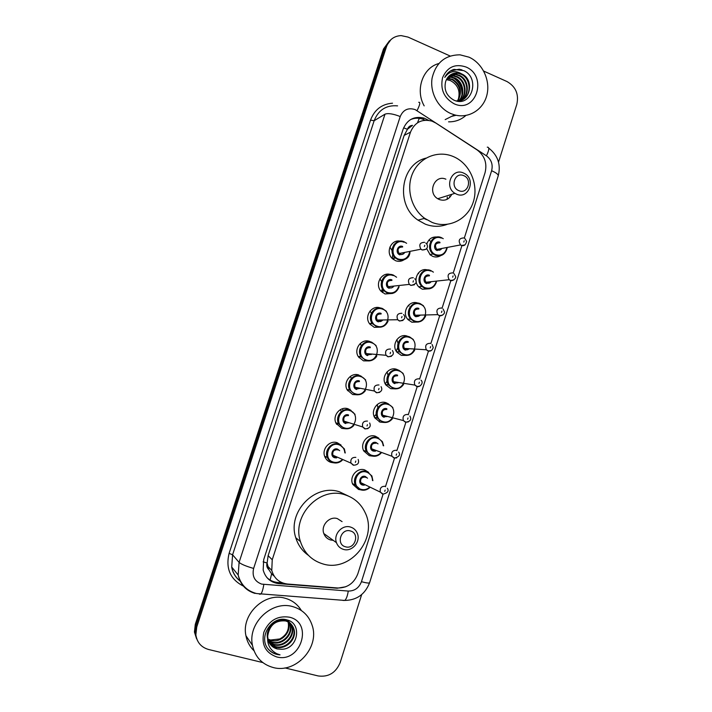 <?xml version="1.0" encoding="UTF-8"?>
<svg xmlns="http://www.w3.org/2000/svg" width="712" height="712" viewBox="0 0 712 712"><rect width="100%" height="100%" fill="white"/><g stroke="black" fill="none" stroke-linecap="round" stroke-linejoin="round"><path stroke-width="1.07" d="M440.692 255.653C438.209 257.139 435.593 257.388 432.852 256.409L430.262 254.905L426.63 248.559M429.63 288.778L422.376 289.241L419.11 287.167C411.803 280.768 418.505 267.107 427.512 269.964M418.425 322.029L411.856 322.225L407.994 319.59C401.114 312.541 409.115 299.378 417.944 303.152M407.086 355.404L401.292 355.359L396.913 352.164C390.79 344.928 398.889 332.664 407.397 336.206L408.154 336.509M395.614 388.885L390.674 388.645L385.86 384.925C380.422 377.565 388.565 366.075 396.815 369.403L398.426 370.133M384.026 422.456L380.003 422.091L374.832 417.873C370 410.45 378.161 399.628 386.171 402.752L388.627 404.007M372.34 456.098L369.288 455.689L363.805 451.016C359.524 443.558 367.677 433.314 375.491 436.26L378.74 438.111M360.583 489.812L358.528 489.438L352.778 484.347C348.978 476.898 357.113 467.143 364.749 469.929L368.727 472.421M333.536 462.782L330.875 462.364C328.107 461.456 326.114 459.623 324.903 456.89C321.326 449.334 329.549 439.891 337.194 442.713L341.075 445.089M345.587 428.775L341.805 428.375L336.091 423.346C332.006 415.772 340.265 405.822 348.097 408.804L351.123 410.459M381.018 327.12L374.281 327.333L369.75 323.969C363.645 316.573 371.878 304.416 380.484 308.038M403.846 259.889C401.274 261.473 398.551 261.758 395.685 260.752L392.401 258.67C385.228 252.448 391.128 239.09 400.117 241.163M392.508 293.433L385.014 293.967L381.045 291.235C374.414 284.382 381.534 271.619 390.354 274.494M369.359 360.922L363.512 360.859L358.501 356.89C353.161 349.378 361.429 338.084 369.742 341.475L370.845 341.938M357.54 394.813L352.68 394.537L347.287 390.016C342.614 382.451 350.891 371.887 358.937 375.064M428.98 239.962L430.119 241.021M384.079 277.039L384.587 277.6M393.923 244.661L394.466 245.204M464.313 238.066L485.05 172.696C487.337 163.288 484.694 155.697 477.111 149.929L435.851 123.06L431.979 121.138C421.869 118.593 414.713 122.259 410.495 132.138L272.242 559.757L271.762 570.419C274.093 578.438 279.353 582.977 287.532 584.036L337.71 587.987C347.412 587.996 354.122 583.244 357.851 573.747L383.109 494.101C387.737 492.9 389.153 490.951 387.346 488.236M268.869 569.653L267.062 562.978C266.332 565.657 266.929 567.882 268.869 569.653L271.619 573.854L274.209 576.168M407.406 129.29L412.524 125.356C410.032 125.535 408.332 126.843 407.406 129.29L403.615 127.84M407.308 129.593L404.158 135.405L268.121 555.672L267.169 562.658M385.45 486.741L394.546 458.047M396.878 450.687L405.92 422.18M408.261 414.811L417.241 386.491M419.582 379.113L428.464 351.123M430.876 343.504L439.669 315.79M442.072 308.207L450.821 280.617M453.215 273.07L461.919 245.622M426.8 244.145C428.553 238.938 432.015 236.571 437.195 237.043M428.553 120.319L424.183 118.148C414.268 115.789 407.255 119.438 403.161 129.086L263.698 559.641L263.173 569.983C265.434 578.028 270.667 582.585 278.864 583.653L337.168 588.237L345.801 586.759M410.308 119.723C414.206 117.952 418.255 117.729 422.438 119.073L425.1 120.212M455.039 115.015L453.544 115.424M483.706 71.084L506.997 81.551C515.746 86.597 519.012 94.198 516.814 104.344L498.525 162.122M262.817 662.578L208.589 649.486C201.247 647.35 197.01 642.464 195.862 634.819L196.735 627.041L386.527 46.583C389.153 39.649 394.03 35.992 401.132 35.6L408.029 37.086L450.082 55.981M361.678 594.582L340.185 662.507C335.868 672.822 328.535 677.299 318.184 675.946L284.933 667.918M196.592 638.815L194.429 632.051L195.293 624.335L383.51 48.977L390.986 39.569L385.014 47.784L196.005 625.679L385.014 47.784L386.527 46.583M197.313 640.23L195.141 633.431L196.005 625.679L195.141 633.431L197.313 640.23M282.308 582.817L277.742 582.461C273.497 582.078 269.866 580.431 266.858 577.503M383.51 48.977L389.464 40.798M379.202 421.789L379.371 421.255M379.594 420.57L379.834 419.822M450.936 113.609C438.192 108.197 429.781 92.578 432.068 78.284C435.797 62.709 445.133 54.895 460.068 54.833L469.039 57.182C482.558 63.217 490.613 80.447 486.892 95.061C483.332 109.728 468.692 118.833 454.594 114.89L450.936 113.609M424.174 105.874C415.025 89.908 422.723 67.756 438.779 63.537M465.897 66.964C488.254 75.979 476.061 114.249 454.096 103.756C443.959 98.016 440.123 89.303 442.579 77.644C447.305 67.008 455.084 63.448 465.897 66.964M461.768 73.968L458.386 72.998C452.262 72.579 448.035 75.365 445.694 81.355C443.727 89.525 446.388 95.755 453.695 100.036C471.326 108.616 480.903 78.106 463.726 70.648L454.025 69.367C449.868 70.621 446.789 73.3 444.786 77.394C449.29 71.075 454.95 69.927 461.768 73.968C474.931 79.486 470.365 103.249 455.787 100.819M462.613 99.662C471.94 95.043 470.917 78.373 461.189 74.306L457.905 73.283L450.856 74.591M461.412 100.178C469.689 94.829 468.015 79.504 458.884 75.659L455.627 74.644L449.753 75.365M459.267 101.335C469.947 97.945 469.911 79.664 459.463 75.33L456.196 74.306L450.02 75.16M460.166 100.561C467.419 94.562 465.132 80.652 456.614 77.003L453.366 75.997L448.738 76.282M460.477 100.481C467.989 94.634 465.853 80.367 457.184 76.665L453.927 75.659L448.987 76.042M458.857 100.801C465.078 94.313 462.284 81.8 454.363 78.329L451.132 77.332L447.812 77.323M459.187 100.757C465.675 94.367 462.987 81.515 454.923 78L451.684 76.994L448.035 77.047M457.487 100.908C461.963 92.071 460.174 84.986 452.138 79.637L446.985 78.525M457.834 100.899C462.577 92.008 460.869 84.808 452.698 79.317L447.18 78.204M446.388 79.602L450.491 80.616L446.433 79.53M450.491 80.616C457.985 84.808 460.557 91.189 458.217 99.778M465.871 115.486C460.931 119.839 455.164 121.948 448.569 121.832M462.275 92.605C461.954 86.953 459.578 82.325 455.146 78.729M461.963 94.687C462.159 87.469 459.302 81.88 453.402 77.919M462.008 69.901L459.213 69.215L450.491 70.915M458.911 190.674C449.735 187.345 454.79 171.539 463.699 175.642C472.812 178.997 467.82 194.705 458.911 190.674M456.641 194.207L454.932 193.326C443.816 186.936 451.915 167.56 463.405 172.971L464.491 173.488C476.194 179.344 468.541 199.627 456.641 194.207M445.899 179.202C434.818 174.04 427.022 192.623 437.747 198.737L439.384 199.574C444.884 201.247 449.014 199.494 451.8 194.314M426.746 219.732L424.023 218.486M432.086 222.411L424.646 218.308C411.029 208.5 405.715 187.941 412.942 172.615C420.027 157.201 438.111 150.099 453.161 156.498L454.3 156.996C470.374 164.339 479.007 185.378 473.133 202.439C467.49 219.59 448.524 228.997 432.086 222.411M447.083 224.396C439.918 227.021 432.665 226.941 425.322 224.164L417.997 220.142C395.16 205.065 400.447 164.16 425.972 158.135M447.323 197.108L447.1 199.324M449.673 196.379L449.628 197.5M345.453 546.78C335.708 544.44 341.021 527.823 350.491 530.983C360.165 533.368 354.923 549.869 345.453 546.78M343.451 549.379C340.069 548.338 337.746 546.104 336.473 542.695C333.154 534.303 342.276 524.246 350.562 527.076C353.757 528.082 356.018 530.164 357.326 533.332C361.02 541.672 351.968 552.209 343.451 549.379M342.072 521.629L337.372 518.612C329.398 515.88 320.631 525.492 323.818 533.546C325.046 536.812 327.289 538.957 330.537 539.972L333.234 540.355M322.883 563.913C311.696 560.486 304.211 553.037 300.437 541.565C291.466 515.417 319.982 485.967 344.982 494.813C354.3 497.813 361.055 503.811 365.229 512.809C378.081 538.495 350.171 572.706 322.883 563.913M308.456 555.369C302.297 551.052 298.079 545.187 295.783 537.765C286.963 512.062 314.998 483.154 339.606 491.867L348.31 496.015M273.185 667.518C261.989 664.367 255.074 656.98 252.448 645.357C247.465 623.249 271.824 600.145 292.73 606.606C302.6 609.508 309.106 615.88 312.274 625.732C319.733 647.742 295.622 673.872 273.185 667.518M253.97 650.723C249.77 646.674 247.091 641.672 245.934 635.736C241.092 614.278 264.757 591.921 285.094 598.24C292.178 600.216 297.607 604.31 301.381 610.54M269.323 642.918L275.375 646.514C285.414 649.673 296.45 638.548 293.62 628.99C292.32 624.477 289.446 621.612 284.996 620.392C275.945 617.874 265.416 627.993 267.481 638.094M269.492 643.23L275.802 647.092C285.859 650.252 296.913 639.109 294.074 629.533C292.783 625.011 289.9 622.137 285.441 620.926C275.339 620.143 269.43 625.216 267.694 636.136L267.997 639.349C269.252 644.36 272.313 647.555 277.182 648.943L281.507 649.264C298.212 649.406 302.413 623.392 287.194 619.974C272.42 614.856 257.922 636.59 267.979 648.774C270.284 651.622 273.221 653.491 276.781 654.39L280.047 654.862L276.834 653.723C269.99 650.092 266.947 644.226 267.694 636.136M268.709 641.654L273.684 644.244C283.652 647.377 294.617 636.341 291.795 626.845L290.363 623.409M290.167 623.116L286.945 619.894M268.851 641.975L274.102 644.805C284.088 647.947 295.071 636.893 292.249 627.379L290.621 623.641M290.416 623.356L286.108 619.689M268.228 640.293L272.011 642.002C281.908 645.116 292.801 634.161 289.998 624.727L289.241 622.564M289.081 622.235L288.565 621.309M268.335 640.64L272.42 642.553C282.344 645.677 293.255 634.703 290.443 625.252L289.535 622.769M289.366 622.448L288.823 621.532M267.961 639.216L270.765 640.337C280.617 643.443 291.457 632.55 288.663 623.16L288.227 622.644C289.348 629.791 286.527 635.237 279.754 638.967L270.542 640.035L267.935 639.056M288.227 622.644L288.004 621.852M287.879 621.487L287.461 620.472M288.663 623.16L288.324 622.021M288.191 621.665L287.746 620.668M270.062 644.111L277.102 648.828L281.507 649.264M289.348 617.171C313.876 622.457 300.722 663.735 276.603 656.891C265.46 652.797 261.215 644.565 263.849 632.203C268.976 620.481 277.475 615.471 289.348 617.171M267.801 648.525C271.112 652.423 275.188 654.533 280.047 654.862M270.124 580.04L271.619 573.854M417.49 122.802L419.252 118.343M267.062 562.978L263.12 561.839M404.158 135.405L410.495 132.138M268.121 555.672L272.242 559.757M415.167 109.604C408.19 107.423 403.215 109.728 400.224 116.537L253.632 568.434C251.915 576.195 254.593 581.419 261.669 584.107L348.257 591.067C354.603 591.067 358.999 587.952 361.447 581.704L491.618 170.729C493.122 164.552 491.387 159.577 486.429 155.803L415.167 109.604M255.074 593.434C245.934 590.666 240.3 584.525 238.182 575.02L239.09 562.382L384.996 114.169C388.067 113.012 393.149 113.795 400.224 116.537M259.337 594.146L260.77 594.12C262.025 592.669 263.04 589.456 263.814 584.472M243.362 586.092C230.243 579.363 225.49 568.443 229.113 553.349L370.516 120.141L374.147 120.72L232.584 554.79L231.712 567.028C232.868 572.955 235.788 577.699 240.469 581.25M370.516 120.141C374.494 109.657 381.828 104.014 392.526 103.204M397.581 105.865C386.313 104.913 378.508 109.862 374.147 120.72L384.996 114.169M196.735 627.041L195.293 624.335M253.632 568.434C246.112 566.271 241.261 564.251 239.09 562.382L232.584 554.79L229.113 553.349M342.962 600.43L344.795 600.438C346.344 599.041 347.492 595.926 348.257 591.067M361.447 581.704C366.342 583.003 369.056 583.351 369.581 582.745L498.222 175.864C501.07 164.623 497.919 155.367 488.743 148.105M491.618 170.729C496.148 172.713 498.356 174.422 498.222 175.864M486.429 155.803C489.242 149.974 489.527 147.099 487.284 147.17M417.045 110.609C420.009 104.709 420.57 101.941 418.718 102.306M277.742 582.461L278.864 583.653M456.134 115.264L451.675 116.359M404.024 241.733L406.623 243.299M392.081 258.358L395.08 257.788L398.195 259.729C405.377 260.539 409.311 258.082 409.996 252.36C408.234 258.705 404.3 261.162 398.159 259.738L395.08 257.788C387.613 251.327 395.124 237.781 403.953 241.706M403.971 242.258C393.843 237.897 388.138 255.617 398.569 259.106C404.185 260.432 407.843 258.216 409.551 252.448M399.922 254.887C394.715 253.143 397.563 244.296 402.627 246.468M402.645 247.02C398.168 247.117 396.993 249.28 399.138 253.508L400.322 254.246C402.236 254.798 403.704 254.184 404.719 252.404M425.892 249.298L422.172 249.992L420.925 249.209C418.674 244.723 419.911 242.436 424.619 242.347M424.379 246.566L424.788 245.284L424.379 246.566M389.891 247.082L392.009 250.526M392.784 254.442L392.17 258.438M393.371 259.488L393.87 258.02M393.727 244.937L394.261 245.507L393.727 244.928M393.469 259.56L394.484 257.904M393.3 275.063L396.593 277.235M399.085 286.669C396.993 292.365 393.104 294.528 387.426 293.166L383.706 290.603C377.129 283.83 384.792 271.379 393.247 275.046M393.255 275.615C383.074 271.352 377.333 289.152 387.826 292.543C393.006 293.816 396.62 291.875 398.649 286.722M389.179 288.307C383.946 286.607 386.803 277.725 391.903 279.843M391.912 280.421C387.595 280.439 386.34 282.531 388.138 286.696L389.58 287.675C391.369 288.2 392.793 287.666 393.852 286.073M414.473 284.782L410.842 285.423L409.32 284.391C407.433 279.967 408.759 277.751 413.298 277.733M413.022 282.094L413.432 280.804L413.022 282.094M379.888 278.882L381.552 281.454M382.38 288.672L381.347 291.555M382.478 292.57L383.385 290.63M383.777 290.683L384.142 289.909M382.531 308.554L386.411 311.313M388.031 321.165C385.646 326.176 381.846 328.036 376.639 326.737L372.376 323.577C366.609 316.609 374.361 305.119 382.486 308.536M377.031 326.132C387.275 330.208 392.962 312.452 382.486 309.133C372.243 304.967 366.484 322.848 377.031 326.132M378.392 321.877C373.132 320.231 376.007 311.304 381.125 313.378M381.134 313.983C376.968 313.93 375.633 315.959 377.12 320.053L378.793 321.272L382.86 319.964M402.974 320.453L399.45 321.032L397.697 319.741C396.13 315.398 397.545 313.253 401.924 313.307M401.604 317.792L402.022 316.502L401.604 317.792M370 311.037L371.379 313.289M371.584 322.331L370.302 324.636M372.554 323.809L372.928 323.008M372.696 312.55L372.287 311.767M371.7 342.196L376.087 345.525M376.799 355.813C374.192 360.138 370.525 361.687 365.799 360.477L361.091 356.748C356.036 349.663 363.832 338.983 371.673 342.187M366.182 359.88C376.488 363.859 382.202 346.023 371.673 342.801C361.367 338.734 355.573 356.703 366.182 359.88M367.561 355.608C362.266 354.015 365.149 345.044 370.302 347.073M370.302 347.696C366.28 347.598 364.873 349.556 366.093 353.57L367.944 355.021L371.726 354.06L371.014 354.638M391.404 356.312L388.004 356.819L386.055 355.288C384.774 351.034 386.251 348.96 390.488 349.049M390.132 353.668L390.55 352.369L390.132 353.668M360.183 343.522L361.331 345.649M360.539 355.778L359.07 357.691M365.389 390.577C362.657 394.226 359.168 395.489 354.905 394.368L349.832 390.114C345.418 382.985 353.214 372.99 360.815 375.989L365.63 379.861M355.288 393.789C365.657 397.67 371.388 379.754 360.806 376.63C350.438 372.661 344.617 390.719 355.288 393.789M356.668 389.5C351.345 387.96 354.247 378.944 359.427 380.92M359.418 381.57C355.519 381.445 354.069 383.341 355.048 387.266L357.05 388.921L360.423 388.316M379.736 392.357L376.506 392.784L374.396 391.03C373.355 386.865 374.895 384.854 378.998 384.978M378.606 389.731L379.024 388.423L378.606 389.731M350.393 376.354L351.319 378.455M349.334 389.09L347.705 390.71M353.828 425.42C351.069 428.437 347.776 429.434 343.967 428.419L338.583 423.693C334.729 416.547 342.508 407.139 349.895 409.961L355.048 414.313M344.341 427.859C354.763 431.641 360.53 413.636 349.886 410.619C339.464 406.748 333.617 424.895 344.341 427.859M345.729 423.551C340.372 422.056 343.291 413.005 348.497 414.927M348.488 415.594C344.697 415.452 343.193 417.303 343.985 421.139L346.112 422.99L348.844 422.768M367.988 428.597L364.945 428.927L362.702 426.969C361.874 422.901 363.458 420.934 367.454 421.086M367.018 425.972L367.437 424.655L367.018 425.972M340.558 409.525L341.262 411.67M337.007 423.177L336.26 423.693M336.669 424.397L338.494 423.658M342.276 408.795L343.255 410.406M342.161 460.326C339.437 462.773 336.375 463.539 332.976 462.631C330.368 461.768 328.49 460.05 327.342 457.478C323.969 450.349 331.721 441.431 338.93 444.083L344.359 448.88L345.267 453.001L344.359 448.88M344.822 452.814C344.501 448.809 342.534 446.13 338.912 444.769C328.428 441.004 322.554 459.231 333.35 462.097C336.42 462.925 339.206 462.266 341.716 460.13M336.642 457.887L334.738 457.763C329.353 456.321 332.282 447.225 337.524 449.094L339.686 450.696M338.075 450.029L337.497 449.788C333.812 449.637 332.273 451.435 332.887 455.199L335.112 457.22L337.39 457.166M355.368 462.391L355.795 461.073L355.368 462.391M325.135 457.407L326.461 457.077M353.33 465.248L350.972 463.112C350.331 459.124 351.95 457.211 355.849 457.371M447.065 248.194C445.338 254.398 441.493 256.792 435.53 255.386L433.101 253.97C425.011 247.981 432.193 233.5 441.218 237.559M441.253 238.102C431.356 233.776 425.758 251.292 435.949 254.745C441.404 256.071 444.982 253.908 446.682 248.266M439.972 242.81C435.433 243.015 434.365 245.213 436.767 249.414L437.693 249.948C439.411 250.473 440.781 249.974 441.823 248.461M465.034 244.892L461.501 245.489L460.531 244.928C458.003 240.478 459.133 238.146 463.895 237.933M464.197 240.825L463.797 242.089L464.197 240.825M441.289 237.585L443.247 238.68M437.275 250.58C432.193 248.844 434.979 240.104 439.927 242.258M436.412 281.997C434.365 287.639 430.564 289.775 425.002 288.422L421.931 286.473C414.66 280.11 422.056 266.706 430.707 270.507M430.742 271.076C420.792 266.84 415.167 284.435 425.411 287.799C430.493 289.072 434.026 287.15 436.011 282.041M427.164 282.993L431.169 281.685C429.932 283.145 428.588 283.581 427.129 283.002L425.972 282.255L427.164 282.993M453.847 279.941L450.402 280.492L449.156 279.709C446.976 275.286 448.195 273.016 452.805 272.892M453.072 275.909L452.663 277.182L453.072 275.909M418.131 273.23L418.62 273.684M429.452 275.82C425.064 275.945 423.907 278.089 425.972 282.255L449.156 279.709L450.607 280.43C451.417 281.685 456.588 278.659 455.564 276.398L453.998 273.63M418.754 286.811L421.931 286.473L425.037 288.405C430.546 289.766 434.347 287.63 436.456 281.997M430.778 270.533L433.412 272.144M426.746 283.616C421.629 281.925 424.432 273.15 429.416 275.25M425.616 315.986C423.302 321.023 419.573 322.901 414.42 321.61L410.788 319.127C404.291 312.488 411.83 300.055 420.16 303.615M420.187 304.202C410.174 300.063 404.523 317.739 414.829 321.005C424.842 325.055 430.413 307.504 420.187 304.202M416.582 316.19L420.409 315.105C418.469 316.466 417.179 316.831 416.538 316.208L415.167 315.238L416.582 316.19M442.588 315.167L439.242 315.656L437.755 314.651C435.895 310.29 437.204 308.082 441.663 308.029M441.894 311.162L441.485 312.443L441.894 311.162M408.377 305.332L409.08 306.062M408.777 319.163L408.198 319.804L408.822 319.163M418.878 308.99C414.633 309.044 413.396 311.126 415.167 315.238L437.755 314.651L439.5 315.594C439.963 316.671 445.187 314.286 444.439 311.847L443.095 308.981M408.02 319.617L408.27 319.172M420.205 303.632L423.453 305.768M416.173 316.796C411.029 315.167 413.841 306.338 418.843 308.403M414.669 350.126C412.15 354.558 408.528 356.169 403.793 354.95L399.672 351.95C393.887 345.124 401.515 333.536 409.551 336.874M409.578 337.479C399.512 333.438 393.834 351.203 404.193 354.362C414.259 358.314 419.866 340.683 409.578 337.479M405.947 349.548L409.534 348.711C407.611 349.823 406.41 350.108 405.893 349.556L404.336 348.39L405.947 349.548M431.25 350.58L428.037 351.007L426.337 349.77C424.761 345.48 426.141 343.335 430.466 343.335M430.653 346.593L430.253 347.874L430.653 346.593M397.928 351.817L397.171 352.485L397.964 351.817M408.252 342.312C404.14 342.312 402.841 344.332 404.336 348.39L426.337 349.77L428.33 350.936C430.573 351.595 432.202 350.455 433.234 347.536L432.113 344.51M397.109 352.413L397.563 351.79M396.86 339.562L398.035 343.282M397.794 347.545L396.21 351.114M409.596 336.892L413.369 339.544M405.546 350.135C400.367 348.551 403.197 339.686 408.234 341.698M403.57 384.4C400.918 388.227 397.43 389.58 393.113 388.44L388.583 384.943C383.448 378.01 391.119 367.152 398.898 370.285M398.916 370.916C388.797 366.974 383.092 384.809 393.513 387.871C403.633 391.725 409.267 374.014 398.916 370.916M397.581 375.785C393.594 375.749 392.232 377.716 393.487 381.694L395.267 383.056L398.008 382.825M419.831 386.171L416.769 386.518L414.891 385.085C413.574 380.867 415.016 378.775 419.217 378.811M419.368 382.202L418.959 383.483L419.368 382.202M386.046 385.192L386.598 384.605M387.061 371.869L387.951 375.144M387.07 381.018L385.254 383.884M398.925 370.293L403.161 373.453M394.866 383.635C389.66 382.095 392.508 373.195 397.572 375.153M392.33 418.772C389.624 422.029 386.305 423.142 382.388 422.1L377.511 418.131C372.946 411.127 380.635 400.901 388.2 403.855L392.837 407.487M388.209 404.505C378.028 400.66 372.296 418.585 382.78 421.54C392.962 425.295 398.613 407.504 388.209 404.505M386.865 409.418C382.985 409.356 381.57 411.269 382.611 415.176L384.533 416.725L387.106 416.556M408.332 421.94L405.448 422.216L403.419 420.578C402.325 416.44 403.82 414.402 407.905 414.464M408.02 417.98L407.611 419.27L408.02 417.98M374.85 417.917L375.509 417.588L374.85 417.917M374.895 417.988L375.393 417.552M377.235 404.514L377.858 407.665M376.239 414.135L374.209 416.618M384.142 417.276C378.909 415.799 381.765 406.846 386.856 408.759M380.982 453.233C378.286 455.956 375.162 456.855 371.611 455.903L366.44 451.506C362.39 444.484 370.08 434.801 377.449 437.577L382.397 441.645L383.617 445.819M383.19 445.668C382.7 441.974 380.795 439.5 377.449 438.254C367.214 434.507 361.456 452.512 371.993 455.368C375.206 456.232 378.054 455.466 380.564 453.072M375.447 451.177L373.364 451.088C368.104 449.655 370.97 440.666 376.087 442.526L378.036 443.887M376.096 443.211C372.314 443.122 370.854 444.991 371.708 448.827L373.755 450.545L376.114 450.447M396.735 457.896L394.065 458.083L391.92 456.267C391.013 452.209 392.561 450.215 396.54 450.296M396.62 453.936L396.201 455.235L396.62 453.936M369.546 487.756C366.911 490.016 363.983 490.719 360.779 489.874L355.368 485.086C351.772 478.055 359.444 468.834 366.653 471.46L371.869 475.928L372.857 480.653M372.456 480.467C372.287 476.319 370.347 473.551 366.644 472.154C356.347 468.514 350.562 486.608 361.162 489.358C364.055 490.132 366.716 489.536 369.145 487.56M364.268 485.183L362.533 485.05C357.246 483.671 360.13 474.637 365.274 476.453L367.526 478.197M366.102 477.538L365.274 477.156C361.58 477.058 360.085 478.891 360.779 482.647L362.924 484.525L364.758 484.578M382.638 494.128L380.377 492.143C379.647 488.165 381.223 486.216 385.112 486.305M385.156 490.07L384.738 491.378L385.156 490.07M267.659 566.156L271.762 570.419M422.438 119.073L424.183 118.148M240.167 581.152C235.441 577.334 232.619 572.626 231.712 567.028L238.182 575.02C240.816 584.819 246.957 590.996 256.605 593.55L344.795 600.438C356.828 600.172 365.087 594.271 369.581 582.745M195.862 634.819L194.429 632.051M456.196 74.306L455.627 74.644M453.927 75.659L453.366 75.997M451.684 76.994L451.132 77.332M449.468 78.32L448.925 78.649M458.386 72.998L457.905 73.283M454.594 114.89L445.178 119.616M454.932 193.326L437.747 198.737M424.646 218.308L417.997 220.142M336.473 542.695L323.818 533.546M300.437 541.565L295.783 537.765M252.448 645.357L245.934 635.736M294.074 629.533L293.62 628.99M292.249 627.379L291.795 626.845M290.443 625.252L289.998 624.727M404.692 252.413C402.947 254.398 401.488 255.012 400.295 254.255L399.138 253.508L420.925 249.209L422.341 249.939C428.927 249.974 428.037 244.617 425.794 243.068M393.451 259.542L394.43 257.913M399.12 286.669C396.985 292.347 393.104 294.51 387.462 293.148L383.706 290.603L380.76 290.888M393.825 286.073C392.428 287.853 391.004 288.387 389.544 287.692L388.138 286.696L409.32 284.391L411.055 285.361C416.36 284.159 417.588 281.943 414.758 278.712M383.857 277.262L384.364 277.831M383.012 279.825L382.46 279.184M388.067 321.165C385.637 326.158 381.846 328.018 376.684 326.728L372.376 323.577L369.483 323.595M382.842 319.964C381.365 321.495 379.994 321.931 378.748 321.281L377.12 320.053L397.697 319.741L399.708 320.961C404.745 320 406.054 317.863 403.624 314.535M374.076 309.916L374.539 310.503M372.643 323.916L373.115 323.266M376.826 355.813C376.354 357.531 372.385 362.105 365.843 360.459L361.091 356.748L358.243 356.472M367.899 355.03L366.093 353.57L386.055 355.288L388.307 356.748C393.095 355.982 394.457 353.909 392.392 350.518M361.376 357.175L361.927 356.605M365.416 390.585C362.666 394.199 359.177 395.463 354.968 394.35L349.832 390.114L347.038 389.544M356.997 388.939L355.048 387.266L374.396 391.03L376.844 392.713C381.392 392.116 382.807 390.096 381.071 386.669M353.855 425.429C351.078 428.419 347.803 429.407 344.03 428.41L338.583 423.693L335.85 422.803M346.05 422.999L343.985 421.139L362.702 426.969L365.318 428.864C369.679 428.366 371.121 426.399 369.662 422.973M342.178 460.335C339.446 462.756 336.402 463.521 333.047 462.622C330.377 461.741 328.472 460.023 327.342 457.478L324.663 456.258M335.049 457.229L332.887 455.199L350.972 463.112L353.731 465.194C357.922 464.927 359.4 463.014 358.163 459.445M429.861 254.549L433.101 253.97L435.557 255.377C441.467 256.792 445.312 254.398 447.1 248.185M464.803 238.449L466.645 241.395C465.692 244.919 464.028 246.263 461.652 245.444L460.531 244.928L436.767 249.414L437.666 249.957C439.268 250.553 440.639 250.054 441.787 248.47M407.656 319.181L410.788 319.127L414.464 321.593C419.564 322.883 423.293 321.014 425.651 315.977M396.593 351.719L399.672 351.95L403.846 354.941C408.519 356.151 412.141 354.54 414.704 350.126M385.548 384.427L388.583 384.943L393.175 388.432C397.438 389.553 400.918 388.209 403.597 384.4M395.204 383.065L393.487 381.694L414.891 385.085L417.107 386.456C418.531 387.826 424.548 383.465 421.041 380.199M374.53 417.321L377.511 418.131L382.451 422.091C386.322 423.115 389.624 422.011 392.365 418.781M384.471 416.734L382.611 415.176L403.419 420.578L405.831 422.154C410.459 421.486 411.812 419.448 409.889 416.048M363.512 450.393L366.44 451.506L371.682 455.903C375.18 456.828 378.286 455.947 381.009 453.241M398.649 452.067C400.669 454.781 399.281 456.766 394.493 458.038L391.92 456.267L371.708 448.827L374.031 450.651M383.643 445.828L382.397 441.645M352.493 483.644L355.368 485.086L360.859 489.865C364.019 490.702 366.92 490.007 369.572 487.764M362.844 484.534L360.779 482.647L380.377 492.143L383.092 494.101M372.892 480.671L371.869 475.928"/></g></svg>
